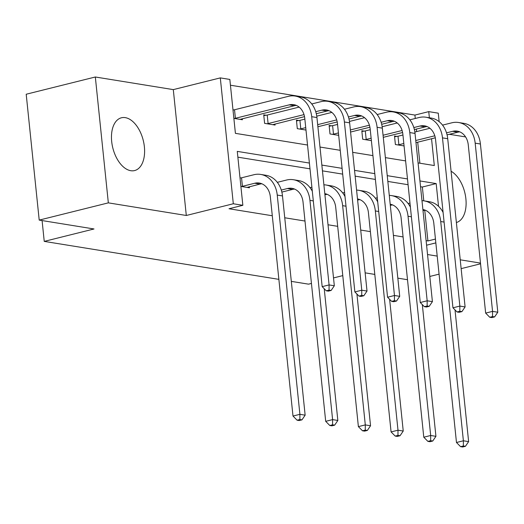 <?xml version="1.0" encoding="UTF-8"?>
<svg xmlns="http://www.w3.org/2000/svg" width="524" height="524" viewBox="0 0 524 524"><rect width="100%" height="100%" fill="white"/><g stroke="black" fill="none" stroke-linecap="round" stroke-linejoin="round"><path stroke-width="0.79" d="M130.777 170.706A27.202 15.681 -104 0 1 112.136 144.748A27.202 15.681 -104 0 1 121.45 117.776A27.202 15.681 -104 0 1 125.288 117.638A27.202 15.681 -104 0 1 143.93 143.589A27.202 15.681 -104 0 1 134.616 170.562A27.202 15.681 -104 0 1 130.777 170.706M278.873 279.358L44.239 241.387L94.012 228.975L39.208 220.1L26.2 94.235L95.329 76.995L108.337 202.86L186.302 215.482L233.311 203.757L220.303 77.893L229.839 79.438L235.414 133.351L307.536 145.03M39.208 220.1L108.337 202.86M429.804 276.456L439.073 274.144M461.146 268.635L480.554 263.801M451.079 171.237A27.202 15.681 -104 0 1 465.888 198.851A27.202 15.681 -104 0 1 456.384 222.53M186.302 215.482L173.3 89.617L95.329 76.995M173.3 89.617L220.303 77.893M415.263 118.483L414.916 115.077L230.442 85.216M414.916 115.077L428.743 111.625L438.274 113.171L439.151 121.666M465.587 136.921L449.376 134.295M311.439 283.432L308.531 284.159L291.318 281.375M42.09 220.571L44.239 241.387M240.018 177.918L240.418 177.983M249.313 186.754L249.424 187.802L240.896 186.42M423.778 200.83L422.351 187.022L420.536 186.727M408.085 184.717L387.839 181.435M375.387 179.424L355.141 176.143M342.689 174.132L322.45 170.857M309.998 168.839L237.876 157.167M309.396 163.056L237.274 151.384L242.848 205.303L229.021 208.749L272.297 215.757M284.748 217.768L304.994 221.043M328.017 224.77L337.685 226.335M360.715 230.062L370.383 231.628M393.413 235.355L403.08 236.92M426.104 240.647L427.918 240.942L424.754 210.301M282.01 192.046L282.063 193.081M242.848 205.303L233.311 203.757M342.781 275.617L333.513 277.93M407.502 279.711L397.834 278.146M374.804 274.419L365.136 272.853M427.538 254.526L437.206 256.092M460.236 259.819L480.482 263.094M426.575 245.199L435.844 242.887M427.918 240.942L435.451 239.062M438.523 206.305L436.178 183.577L419.934 180.944M407.482 178.933L387.243 175.658M374.791 173.641L354.545 170.366M342.093 168.348L321.847 165.073M418.073 162.918L434.311 165.545L431.54 138.742M429.379 117.776L428.743 111.625M319.987 147.041L340.233 150.316M352.685 152.333L372.924 155.608M385.376 157.626L405.622 160.901M419.888 163.213L417.713 142.194M416.619 131.59L416.364 129.087M404.076 145.934L395.391 144.526L394.513 136.024L396.865 136.404M371.378 140.642L362.693 139.233L361.815 130.731L364.173 131.111M338.681 135.349L330.002 133.948L329.124 125.439L331.476 125.819M305.99 130.057L297.305 128.655L296.427 120.147L298.778 120.527M274.982 124.005L275.087 125.059L264.607 123.363L263.729 114.854L266.087 115.241M242.285 118.719L242.396 119.767L233.868 118.385M232.99 109.883L233.39 109.948M422.351 187.022L436.178 183.577M247.073 187.422L259.996 184.088A17.436 13.834 99.2 0 1 261.869 183.78M242.435 186.315L254.756 183.243A17.436 13.834 99.2 0 1 259.295 183.033A17.436 13.834 99.2 0 1 270.338 196.801L292.995 416.043L299.905 414.32L277.248 195.079A26.154 20.75 -80.8 0 0 260.69 174.427A26.154 20.75 -80.8 0 0 253.878 174.734L241.551 177.806L242.435 186.315L241.295 186.485M240.031 178.042L241.551 177.806M299.866 419.514L297.095 420.209L299.191 420.543L301.962 419.855L299.866 419.514L299.905 414.32L305.145 415.172L282.488 195.924A26.154 20.75 -80.8 0 0 265.93 175.278L260.69 174.427M305.145 415.172L301.962 419.855M297.095 420.209L292.995 416.043M233.003 110.007L234.523 109.771L235.4 118.28L289.202 104.859A17.436 13.834 99.2 0 1 293.748 104.656A17.436 13.834 99.2 0 1 304.785 118.424L322.168 286.641L329.085 284.918L311.701 116.701A26.154 20.75 -80.8 0 0 295.136 96.049A26.154 20.75 -80.8 0 0 288.324 96.357L234.523 109.771M235.4 118.28L234.267 118.45M240.038 119.387L294.442 105.71A17.436 13.834 99.2 0 1 296.315 105.403M329.039 290.113L326.275 290.8L328.365 291.141L331.135 290.447L329.039 290.113L329.085 284.918L334.325 285.763L316.941 117.546A26.154 20.75 -80.8 0 0 300.376 96.901L295.136 96.049M334.325 285.763L331.135 290.447M326.275 290.8L322.168 286.641M281.846 192.085L292.687 189.38A17.436 13.834 99.2 0 1 294.56 189.072M281.29 190.068L287.447 188.529A17.436 13.834 99.2 0 1 291.992 188.326A17.436 13.834 99.2 0 1 303.036 202.094L325.692 421.335L332.602 419.613L309.946 200.371A26.154 20.75 -80.8 0 0 293.388 179.719A26.154 20.75 -80.8 0 0 286.569 180.027L277.314 182.339M332.557 424.807L329.793 425.495L331.889 425.835L334.653 425.147L332.557 424.807L332.602 419.613L337.842 420.464L324.232 288.731M312.317 191.273A26.154 20.75 -80.8 0 0 298.628 180.57L293.388 179.719M337.842 420.464L334.653 425.147M329.793 425.495L325.692 421.335M324.919 194.79L325.384 194.673A17.436 13.834 99.2 0 1 327.258 194.365M311.891 187.16L310.012 187.625M324.801 193.638A17.436 13.834 99.2 0 1 335.727 207.386L358.383 426.628L365.3 424.905L342.644 205.663A26.154 20.75 -80.8 0 0 326.085 185.011A26.154 20.75 -80.8 0 0 323.891 184.808M365.254 430.099L362.49 430.787L364.586 431.128L367.35 430.44L365.254 430.099L365.3 424.905L370.54 425.757L356.923 294.023M345.008 196.566A26.154 20.75 -80.8 0 0 331.319 185.863L326.085 185.011M370.54 425.757L367.35 430.44M362.49 430.787L358.383 426.628M263.808 115.588L267.22 115.064L268.098 123.566L304.012 114.612M315.736 111.691L321.9 110.151A17.436 13.834 99.2 0 1 326.439 109.948A17.436 13.834 99.2 0 1 337.482 123.716L354.866 291.933L361.776 290.211L344.392 121.987A26.154 20.75 -80.8 0 0 327.834 101.342A26.154 20.75 -80.8 0 0 321.016 101.649L311.76 103.955M299.139 107.106L267.22 115.064M268.098 123.566L266.965 123.743M272.735 124.679L304.523 116.642M316.293 113.708L327.14 111.003A17.436 13.834 99.2 0 1 329.007 110.695M361.73 295.405L358.966 296.093L361.062 296.433L363.826 295.739L361.73 295.405L361.776 290.211L367.016 291.056L349.632 122.839A26.154 20.75 -80.8 0 0 333.074 102.187L327.834 101.342M367.016 291.056L363.826 295.739M358.966 296.093L354.866 291.933M296.499 120.88L299.911 120.356L300.796 128.858L305.734 127.627M348.434 116.983L354.591 115.444A17.436 13.834 99.2 0 1 359.137 115.241A17.436 13.834 99.2 0 1 370.18 129.002L387.564 297.226L394.474 295.497L377.09 127.28A26.154 20.75 -80.8 0 0 360.532 106.634A26.154 20.75 -80.8 0 0 353.713 106.942L344.458 109.247M331.83 112.398L316.765 116.158M304.857 119.125L299.911 120.356M317.675 124.653L336.709 119.904M300.796 128.858L299.656 129.035M305.433 129.965L305.957 129.742M317.891 126.749L337.22 121.935M348.984 118.994L359.831 116.295A17.436 13.834 99.2 0 1 361.704 115.981M394.428 300.691L391.664 301.385L393.76 301.719L396.524 301.031L394.428 300.691L394.474 295.497L399.714 296.348L382.33 128.131A26.154 20.75 -80.8 0 0 365.772 107.479L360.532 106.634M399.714 296.348L396.524 301.031M391.664 301.385L387.564 297.226M357.617 200.076L358.082 199.965A17.436 13.834 99.2 0 1 359.955 199.657M344.582 192.452L342.703 192.917M357.499 198.93A17.436 13.834 99.2 0 1 368.424 212.679L391.081 431.92L397.998 430.197L375.341 210.949A26.154 20.75 -80.8 0 0 358.776 190.304A26.154 20.75 -80.8 0 0 356.582 190.101M397.952 435.392L395.188 436.079L397.277 436.42L400.048 435.732L397.952 435.392L397.998 430.197L403.238 431.042L389.62 299.315M377.706 201.858A26.154 20.75 -80.8 0 0 364.016 191.149L358.776 190.304M403.238 431.042L400.048 435.732M395.188 436.079L391.081 431.92M329.196 126.173L332.609 125.649L333.487 134.151L338.432 132.919M381.125 122.275L387.288 120.736A17.436 13.834 99.2 0 1 391.834 120.533A17.436 13.834 99.2 0 1 402.871 134.295L420.255 302.518L427.171 300.789L409.788 132.572A26.154 20.75 -80.8 0 0 393.223 111.926A26.154 20.75 -80.8 0 0 386.411 112.234L377.149 114.54M364.527 117.69L349.456 121.444M337.554 124.417L332.609 125.649M350.366 129.945L369.407 125.197M333.487 134.151L332.354 134.327M338.124 135.257L338.648 135.035M350.582 132.041L369.911 127.221M381.682 124.286L392.528 121.581A17.436 13.834 99.2 0 1 394.402 121.273M427.126 305.983L424.361 306.678L426.457 307.012L429.221 306.324L427.126 305.983L427.171 300.789L432.411 301.641L415.028 133.423A26.154 20.75 -80.8 0 0 398.463 112.771L393.223 111.926M432.411 301.641L429.221 306.324M424.361 306.678L420.255 302.518M390.315 205.369L390.78 205.257A17.436 13.834 99.2 0 1 392.646 204.943M377.28 197.744L375.4 198.21M390.19 204.222A17.436 13.834 99.2 0 1 401.122 217.971L423.778 437.213L430.689 435.49L408.032 216.242A26.154 20.75 -80.8 0 0 391.474 195.596A26.154 20.75 -80.8 0 0 389.28 195.387M430.643 440.684L427.879 441.372L429.975 441.712L432.739 441.025L430.643 440.684L430.689 435.49L435.929 436.335L422.318 304.601M410.403 207.15A26.154 20.75 -80.8 0 0 396.714 196.441L391.474 195.596M435.929 436.335L432.739 441.025M427.879 441.372L423.778 437.213M361.894 131.458L365.307 130.941L366.184 139.443L371.13 138.212M413.822 127.561L419.986 126.029A17.436 13.834 99.2 0 1 424.525 125.826A17.436 13.834 99.2 0 1 435.568 139.587L452.952 307.804L459.862 306.082L442.479 137.864A26.154 20.75 -80.8 0 0 425.92 117.219A26.154 20.75 -80.8 0 0 419.108 117.52L409.847 119.832M397.225 122.983L382.153 126.736M370.252 129.71L365.307 130.941M383.064 135.238L402.098 130.489M366.184 139.443L365.051 139.62M370.822 140.55L371.346 140.327M383.28 137.334L402.609 132.513M414.379 129.579L425.226 126.873A17.436 13.834 99.2 0 1 427.093 126.566M459.817 311.276L457.052 311.963L459.148 312.304L461.913 311.616L459.817 311.276L459.862 306.082L465.102 306.933L447.719 138.716A26.154 20.75 -80.8 0 0 431.16 118.064L425.92 117.219M465.102 306.933L461.913 311.616M457.052 311.963L452.952 307.804M423.006 210.661L423.471 210.55A17.436 13.834 99.2 0 1 425.344 210.235M409.978 203.037L408.098 203.502M422.888 209.515A17.436 13.834 99.2 0 1 433.813 223.257L456.476 442.505L463.386 440.782L440.73 221.534A26.154 20.75 -80.8 0 0 424.171 200.888A26.154 20.75 -80.8 0 0 421.977 200.679M463.34 445.976L460.576 446.664L462.672 447.005L465.436 446.31L463.34 445.976L463.386 440.782L468.626 441.627L455.015 309.894M443.094 212.443A26.154 20.75 -80.8 0 0 429.411 201.733L424.171 200.888M468.626 441.627L465.436 446.31M460.576 446.664L456.476 442.505M394.585 136.751L397.998 136.233L398.882 144.735L403.821 143.504M446.52 132.854L452.677 131.321A17.436 13.834 99.2 0 1 457.223 131.118A17.436 13.834 99.2 0 1 468.266 144.879L485.65 313.097L492.56 311.374L475.176 143.157A26.154 20.75 -80.8 0 0 458.618 122.511A26.154 20.75 -80.8 0 0 451.799 122.812L442.544 125.125M429.916 128.269L414.851 132.028M402.943 134.995L397.998 136.233M415.761 140.524L434.796 135.782M398.882 144.735L397.749 144.912M403.519 145.842L404.043 145.62M415.977 142.626L435.306 137.805M447.077 134.871L457.917 132.166A17.436 13.834 99.2 0 1 459.79 131.858M492.514 316.568L489.75 317.256L491.846 317.596L494.61 316.909L492.514 316.568L492.56 311.374L497.8 312.225L480.416 144.002A26.154 20.75 -80.8 0 0 463.858 123.356L458.618 122.511M497.8 312.225L494.61 316.909M489.75 317.256L485.65 313.097M254.756 183.243L259.996 184.088M277.248 195.079L282.488 195.924M289.202 104.859L294.442 105.71M311.701 116.701L316.941 117.546M287.447 188.529L292.687 189.38M309.946 200.371L313.313 200.915M324.9 194.594L325.384 194.673M342.644 205.663L346.004 206.207M321.9 110.151L327.14 111.003M344.392 121.987L349.632 122.839M354.591 115.444L359.831 116.295M377.09 127.28L382.33 128.131M357.597 199.886L358.082 199.965M375.341 210.949L378.701 211.499M387.288 120.736L392.528 121.581M409.788 132.572L415.028 133.423M390.288 205.179L390.78 205.257M408.032 216.242L411.399 216.785M419.986 126.029L425.226 126.873M442.479 137.864L447.719 138.716M422.986 210.471L423.471 210.55M440.73 221.534L444.09 222.078M452.677 131.321L457.917 132.166M475.176 143.157L480.416 144.002"/></g></svg>
